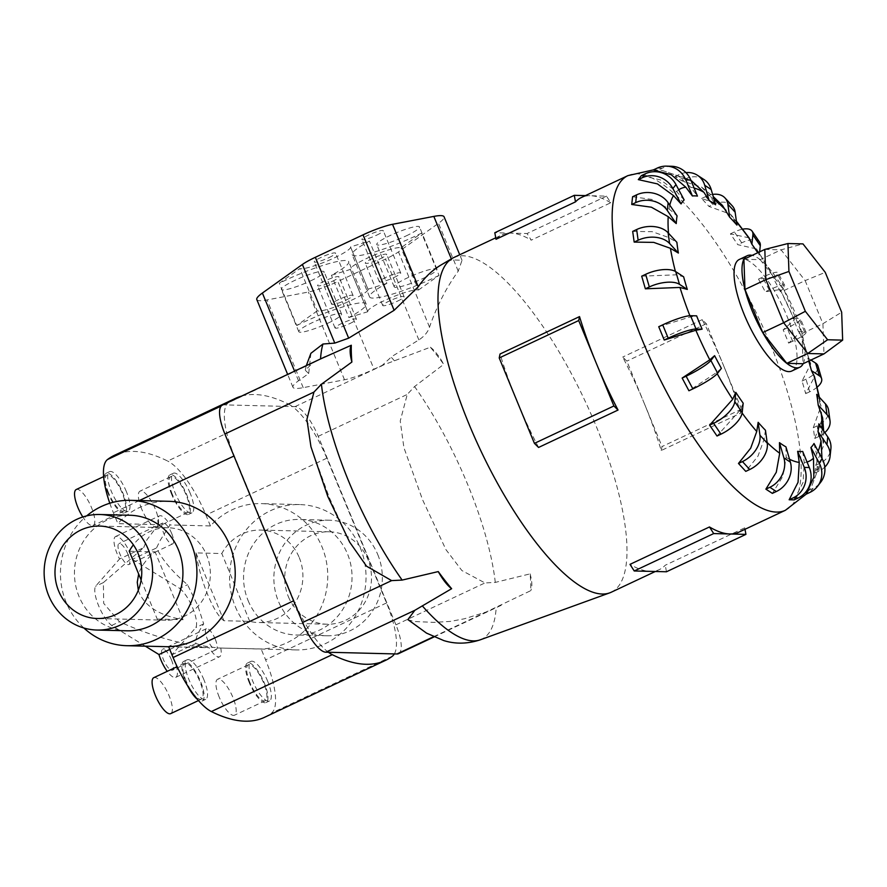 <?xml version="1.0" encoding="UTF-8"?>
<svg xmlns="http://www.w3.org/2000/svg" width="887" height="887" viewBox="0 0 887 887"><rect width="100%" height="100%" fill="white"/><g stroke="black" fill="none" stroke-linecap="round" stroke-linejoin="round"><path stroke-width="0.67" stroke-dasharray="4.43 3.33" d="M195.894 643.518L203.81 645.991L217.537 647.965L261.133 648.962A72.701 68.232 -88.6 0 0 322.003 546.88A72.701 68.232 -88.6 0 0 261.321 503.605A72.701 68.232 -88.6 0 0 210.43 525.947L170.016 524.938L160.248 540.294L156.511 547.966C162.199 559.764 172.544 572.004 187.534 584.699L197.812 605.71L203.688 623.871C197.635 632.874 195.04 639.416 195.894 643.518L171.801 654.861A19.414 6.065 -115.2 0 1 174.174 659.939A19.414 6.065 -115.2 0 1 175.737 677.346A19.414 6.065 -115.2 0 1 167.244 671.337M220.719 647.953A19.414 6.065 -115.2 0 1 219.566 656.724A19.414 6.065 -115.2 0 1 209.01 647.665L190.406 645.658L183.055 643.197C162.088 638.596 140.9 631.455 119.512 621.776L103.69 603.371L103.369 582.604L143.672 547.645L119.568 558.987A19.414 6.065 -115.2 0 1 117.206 553.909A19.414 6.065 -115.2 0 1 115.632 536.502A19.414 6.065 -115.2 0 1 130.6 554.242A19.414 6.065 -115.2 0 1 132.418 559.309L156.511 547.966M171.723 533.553A11.553 3.615 64.8 0 0 162.809 522.997A11.553 3.615 64.8 0 0 163.74 533.353A11.553 3.615 64.8 0 0 172.655 543.908A11.553 3.615 64.8 0 0 171.723 533.553M127.894 554.175A11.553 3.615 64.8 0 0 118.98 543.62A11.553 3.615 64.8 0 0 119.911 553.976A11.553 3.615 64.8 0 0 128.826 564.531A11.553 3.615 64.8 0 0 127.894 554.175M215.286 639.25A11.553 3.615 64.8 0 0 206.372 628.695A11.553 3.615 64.8 0 0 207.303 639.05A11.553 3.615 64.8 0 0 216.217 649.606A11.553 3.615 64.8 0 0 215.286 639.25M171.457 659.873A11.553 3.615 64.8 0 0 162.543 649.317A11.553 3.615 64.8 0 0 163.474 659.673A11.553 3.615 64.8 0 0 172.388 670.228A11.553 3.615 64.8 0 0 171.457 659.873M143.672 547.645L146.843 539.961L158.307 524.649L117.893 523.64A72.701 68.232 91.4 0 1 168.785 501.299M235.31 606.653A72.701 68.232 -88.6 0 0 295.992 649.916A72.701 68.232 -88.6 0 0 360.288 547.833A72.701 68.232 -88.6 0 0 299.606 504.57A72.701 68.232 -88.6 0 0 235.31 606.653M288.375 596.696A46.235 43.385 -88.6 0 0 326.959 624.215A46.235 43.385 -88.6 0 0 367.85 559.298A46.235 43.385 -88.6 0 0 329.265 531.779A46.235 43.385 -88.6 0 0 288.375 596.696M299.252 557.59A46.235 43.385 91.4 0 1 258.361 622.508A46.235 43.385 91.4 0 1 249.757 621.366L223.923 620.723C218.923 617.186 213.523 608.504 207.713 594.689C202.003 580.541 198.089 566.616 195.96 552.9L221.805 553.543A46.235 43.385 91.4 0 1 260.656 530.071A46.235 43.385 91.4 0 1 299.252 557.59M127.251 630.801A57.788 54.24 91.4 0 1 79.01 596.408A57.788 54.24 91.4 0 1 130.123 515.258M248.127 600.621A57.788 54.24 -88.6 0 0 296.358 635.014A57.788 54.24 -88.6 0 0 347.471 553.865A57.788 54.24 -88.6 0 0 299.241 519.472A57.788 54.24 -88.6 0 0 248.127 600.621M377.784 554.619A57.788 54.24 91.4 0 1 326.671 635.768A57.788 54.24 91.4 0 1 278.44 601.375A57.788 54.24 91.4 0 1 329.554 520.225A57.788 54.24 91.4 0 1 377.784 554.619M168.597 646.656L209.01 647.665M83.877 628.007A72.701 68.232 91.4 0 1 66.192 602.428A72.701 68.232 91.4 0 1 86.671 515.879M138.317 590.21L139.292 592.982C145.668 606.808 160.259 615.722 183.066 619.703L157.221 619.059A46.235 43.385 -88.6 0 0 165.825 620.201A46.235 43.385 -88.6 0 0 206.715 555.284A46.235 43.385 -88.6 0 0 168.131 527.765A46.235 43.385 -88.6 0 0 133.383 544.84M172.377 494.458A19.858 6.209 -115.2 0 1 170.781 476.663A19.858 6.209 -115.2 0 1 186.082 494.802A19.858 6.209 -115.2 0 1 187.689 512.597A19.858 6.209 -115.2 0 1 172.377 494.458M141.643 508.916A19.858 6.209 -115.2 0 1 140.046 491.121A19.858 6.209 -115.2 0 1 155.358 509.26A19.858 6.209 -115.2 0 1 156.955 527.066A19.858 6.209 -115.2 0 1 141.643 508.916M190.184 493.216A21.853 6.819 64.8 0 0 173.342 473.259A21.853 6.819 64.8 0 0 175.105 492.839A21.853 6.819 64.8 0 0 191.947 512.797A21.853 6.819 64.8 0 0 190.184 493.216M171.69 494.447A21.853 6.819 -115.2 0 1 169.927 474.855A21.853 6.819 -115.2 0 1 186.769 494.813A21.853 6.819 -115.2 0 1 188.532 514.405A21.853 6.819 -115.2 0 1 171.69 494.447M249.923 682.602A19.858 6.209 -115.2 0 1 248.327 664.806A19.858 6.209 -115.2 0 1 263.639 682.946A19.858 6.209 -115.2 0 1 265.235 700.752A19.858 6.209 -115.2 0 1 249.923 682.602M219.2 697.071A19.858 6.209 -115.2 0 1 217.592 679.265A19.858 6.209 -115.2 0 1 232.904 697.404A19.858 6.209 -115.2 0 1 234.501 715.21A19.858 6.209 -115.2 0 1 219.2 697.071M267.73 681.36A21.853 6.819 64.8 0 0 250.888 661.403A21.853 6.819 64.8 0 0 252.651 680.983A21.853 6.819 64.8 0 0 269.504 700.941A21.853 6.819 64.8 0 0 267.73 681.36M249.236 682.591A21.853 6.819 -115.2 0 1 247.473 663.01A21.853 6.819 -115.2 0 1 264.315 682.968A21.853 6.819 -115.2 0 1 266.089 702.548A21.853 6.819 -115.2 0 1 249.236 682.591M108.558 492.873A19.858 6.209 -115.2 0 1 106.961 475.066A19.858 6.209 -115.2 0 1 122.273 493.205A19.858 6.209 -115.2 0 1 123.87 511.012A19.858 6.209 -115.2 0 1 108.558 492.873M76.227 489.524A19.858 6.209 -115.2 0 1 91.538 507.674A19.858 6.209 -115.2 0 1 93.146 525.47A19.858 6.209 -115.2 0 1 82.824 516.966M126.375 491.62A21.853 6.819 64.8 0 0 109.533 471.662A21.853 6.819 64.8 0 0 111.296 491.243A21.853 6.819 64.8 0 0 128.138 511.2A21.853 6.819 64.8 0 0 126.375 491.62M107.881 492.85A21.853 6.819 -115.2 0 1 106.118 473.27A21.853 6.819 -115.2 0 1 122.96 493.227A21.853 6.819 -115.2 0 1 124.723 512.808A21.853 6.819 -115.2 0 1 107.881 492.85M186.115 681.016A19.858 6.209 -115.2 0 1 184.507 663.21A19.858 6.209 -115.2 0 1 199.819 681.36A19.858 6.209 -115.2 0 1 201.427 699.156A19.858 6.209 -115.2 0 1 186.115 681.016M153.773 677.679A19.858 6.209 -115.2 0 1 169.084 695.818A19.858 6.209 -115.2 0 1 170.692 713.625M203.921 679.764A21.853 6.819 64.8 0 0 187.079 659.806A21.853 6.819 64.8 0 0 188.842 679.387A21.853 6.819 64.8 0 0 205.684 699.344A21.853 6.819 64.8 0 0 203.921 679.764M187.556 685.673A21.853 6.819 -115.2 0 1 185.427 680.994A21.853 6.819 -115.2 0 1 183.664 661.414A21.853 6.819 -115.2 0 1 200.506 681.371A21.853 6.819 -115.2 0 1 202.269 700.952A21.853 6.819 -115.2 0 1 197.524 699.444M721.375 368.371L716.563 372.54L688.922 390.757M743.195 403.208L740.068 410.16L717.018 436.016M765.448 430.25L764.051 439.431L757.997 456.095L745.767 471.374M785.937 446.871L786.17 457.492L782.766 476.496L772.355 493.383M802.68 451.439L804.276 462.57L803.068 482.406L794.187 499.88M814.011 443.5L816.572 454.177L817.315 471.108L811.572 486.697L806.039 494.214M818.845 423.842L821.872 433.122L823.513 445.784L815.685 465.376L814.843 473.104L822.316 456.683M816.705 394.371L820.985 406.157L813.257 427.756L814.743 438.455L822.626 417.943M808.733 361.076A139.791 43.663 64.8 0 0 807.78 357.993L810.773 363.892L802.059 381.044L805.718 393.673L814.521 376.809M799.708 332.847L798.455 331.572A139.791 43.663 64.8 0 0 795.783 324.919A139.791 43.663 64.8 0 0 792.967 318.256L794.453 319.852L783.188 329.82L788.676 343.136L799.708 332.847A150.668 47.055 64.8 0 1 810.119 362.339M791.792 371.021A61.646 19.248 64.8 0 0 786.813 315.772A61.646 19.248 64.8 0 0 739.292 259.47M738.86 532.178A184.928 57.755 64.8 0 0 744.736 527.832L665.261 565.23A184.928 57.755 -115.2 0 1 659.374 569.587A184.928 57.755 -115.2 0 1 650.337 571.372A184.928 57.755 -115.2 0 1 630.003 564.354M611.232 592.239A184.928 57.755 64.8 0 0 596.308 426.503A184.928 57.755 64.8 0 0 453.745 257.574M661.225 450.507L662.057 446.549L644.45 403.84A184.928 57.755 -115.2 0 1 661.225 450.507L740.7 413.098A184.928 57.755 64.8 0 0 723.925 366.442L741.532 409.151L740.7 413.098M538.564 447.447A184.928 57.755 -115.2 0 1 516.822 400.658A184.928 57.755 -115.2 0 1 500.046 354.002M310.949 446.782L329.243 497.43L349.622 542.09M407.876 619.592L414.052 621.51L433.732 622.364L450.341 621.41L464.367 618.782L485.987 612.074L530.714 590.675A175.615 54.85 64.8 0 0 530.116 573.867L495.29 582.404L484.956 582.936L461.894 570.552L445.939 549.641L422.567 499.758L403.907 447.658L400.237 420.959L407.255 394.427L414.573 386.555L443.755 364.335A175.615 54.85 64.8 0 0 430.361 347.216L381.754 365.577L374.015 369.214L337.847 281.489L385.535 259.048A27.741 4.08 157.6 0 0 398.496 251.875L438.488 223.302A49.705 7.307 157.6 0 0 444.077 216.794M803.134 363.714A61.646 19.248 64.8 0 0 794.763 312.036A61.646 19.248 64.8 0 0 752.154 255.378M328.157 323.09A23.117 3.393 157.6 0 0 341.55 314.087A23.117 3.393 157.6 0 0 312.202 322.691A23.117 3.393 157.6 0 0 298.808 331.705A23.117 3.393 157.6 0 0 328.157 323.09M310.727 280.813A23.117 3.393 157.6 0 0 324.121 271.799A23.117 3.393 157.6 0 0 294.772 280.414A23.117 3.393 157.6 0 0 281.379 289.417A23.117 3.393 157.6 0 0 310.727 280.813M423.531 278.208A23.117 3.393 157.6 0 0 436.925 269.204A23.117 3.393 157.6 0 0 407.577 277.808A23.117 3.393 157.6 0 0 394.183 286.823A23.117 3.393 157.6 0 0 423.531 278.208M406.102 235.931A23.117 3.393 157.6 0 0 419.496 226.928A23.117 3.393 157.6 0 0 390.147 235.532A23.117 3.393 157.6 0 0 376.753 244.546A23.117 3.393 157.6 0 0 406.102 235.931M346.329 299.917A11.553 1.696 157.6 0 0 353.026 295.415A11.553 1.696 157.6 0 0 338.357 299.717A11.553 1.696 157.6 0 0 331.649 304.219A11.553 1.696 157.6 0 0 346.329 299.917M328.9 257.64A11.553 1.696 157.6 0 0 335.596 253.128A11.553 1.696 157.6 0 0 320.928 257.441A11.553 1.696 157.6 0 0 314.231 261.942A11.553 1.696 157.6 0 0 328.9 257.64M394.016 277.476A11.553 1.696 157.6 0 0 400.713 272.974A11.553 1.696 157.6 0 0 386.045 277.276A11.553 1.696 157.6 0 0 379.337 281.778A11.553 1.696 157.6 0 0 394.016 277.476M376.587 235.199A11.553 1.696 157.6 0 0 383.284 230.687A11.553 1.696 157.6 0 0 368.615 235A11.553 1.696 157.6 0 0 361.918 239.501A11.553 1.696 157.6 0 0 376.587 235.199M349.689 323.633A11.553 1.696 157.6 0 0 356.397 319.12A11.553 1.696 157.6 0 0 341.717 323.433A11.553 1.696 157.6 0 0 335.02 327.935A11.553 1.696 157.6 0 0 349.689 323.633M332.27 281.345A11.553 1.696 157.6 0 0 338.967 276.844A11.553 1.696 157.6 0 0 324.287 281.146A11.553 1.696 157.6 0 0 317.59 285.658A11.553 1.696 157.6 0 0 332.27 281.345M397.376 301.192A11.553 1.696 157.6 0 0 404.084 296.679A11.553 1.696 157.6 0 0 389.404 300.992A11.553 1.696 157.6 0 0 382.707 305.494A11.553 1.696 157.6 0 0 397.376 301.192M379.958 258.904A11.553 1.696 157.6 0 0 386.654 254.403A11.553 1.696 157.6 0 0 371.975 258.705A11.553 1.696 157.6 0 0 365.278 263.217A11.553 1.696 157.6 0 0 379.958 258.904M398.518 653.652A32.165 10.045 64.8 0 0 395.924 624.836L318.222 436.315A32.165 10.045 64.8 0 0 295.005 406.634L292.422 406.568A60.105 18.771 -115.2 0 1 326.837 458.18L386.51 602.949A60.105 18.771 -115.2 0 1 394.36 653.907M764.816 249.424L781.081 249.835L802.99 243.903M743.905 259.259L760.17 259.669L781.081 249.835L805.141 280.602L825.243 272.353M760.17 259.669L784.241 290.437L805.141 280.602L822.914 323.711L841.663 312.213M784.241 290.437L802.003 333.545L822.914 323.711L823.979 353.902M802.003 333.545L803.068 363.737M350.531 246.908A27.741 4.08 -22.4 0 1 350.565 246.963A27.741 4.08 -22.4 0 1 328.523 260.445A27.741 4.08 -22.4 0 1 299.85 268.573L279.294 283.252A49.705 7.307 -22.4 0 1 348.702 261.676A49.705 7.307 -22.4 0 1 331.428 275.258L350.343 269.437A27.741 4.08 -22.4 0 1 350.321 269.382A27.741 4.08 -22.4 0 1 372.363 255.899A27.741 4.08 -22.4 0 1 401.035 247.772L421.58 233.093A49.705 7.307 -22.4 0 1 352.172 254.669A49.705 7.307 -22.4 0 1 369.447 241.087L350.531 246.908L367.961 289.195A27.741 4.08 -22.4 0 1 367.983 289.251A27.741 4.08 -22.4 0 1 345.952 302.722A27.741 4.08 -22.4 0 1 317.269 310.849L299.85 268.573M317.269 310.849L296.724 325.529L279.294 283.252M296.724 325.529A49.705 7.307 -22.4 0 1 366.131 303.953A49.705 7.307 -22.4 0 1 348.857 317.535L331.428 275.258M348.857 317.535L367.772 311.714L350.343 269.437M367.772 311.714A27.741 4.08 -22.4 0 1 367.75 311.659A27.741 4.08 -22.4 0 1 389.781 298.176A27.741 4.08 -22.4 0 1 418.464 290.049L401.035 247.772M418.464 290.049L439.01 275.369L421.58 233.093M439.01 275.369A49.705 7.307 -22.4 0 1 369.602 296.957A49.705 7.307 -22.4 0 1 386.876 283.363L369.447 241.087M386.876 283.363L367.961 289.195M394.427 360.809A172.3 53.819 64.8 0 0 391.034 357.017L418.864 339.909C424.363 336.306 427.911 332.048 429.519 327.137C436.67 306.403 446.239 287.743 458.224 271.189L462.016 260.312L451.727 259.836L441.305 264.814M381.244 366.276L391.71 356.618M310.905 353.303L308.687 373.527L298.542 380.767A49.705 7.307 157.6 0 0 292.965 387.286A49.705 7.307 157.6 0 0 303.21 387.663L344.511 379.769A27.741 4.08 157.6 0 0 374.015 369.214M256.798 299.551A49.705 7.307 157.6 0 0 267.054 299.939L308.354 292.034A27.741 4.08 157.6 0 0 337.847 281.489M308.687 373.527L305.206 370.201L312.9 362.96L320.529 358.958A172.3 53.819 64.8 0 0 320.529 358.958M610.755 202.757A184.928 57.755 64.8 0 0 590.409 195.728L606.52 196.138L610.755 202.757L531.269 240.155L527.044 233.536L510.934 233.137A184.928 57.755 -115.2 0 1 531.269 240.155M585.442 195.606L590.409 195.728A184.928 57.755 64.8 0 0 581.373 197.524M606.52 196.138L527.044 233.536M496.01 239.279A184.928 57.755 -115.2 0 1 501.898 234.922A184.928 57.755 -115.2 0 1 510.934 233.137L494.813 232.727M723.925 366.442A184.928 57.755 64.8 0 0 702.194 319.664L706.329 323.733L723.925 366.442M741.532 409.151L662.057 446.549M644.45 403.84L626.843 361.131L622.707 357.062A184.928 57.755 -115.2 0 1 644.45 403.84M706.329 323.733L626.843 361.131M702.194 319.664L622.707 357.062M744.736 527.832L745.002 529.284M666.459 571.771L665.261 565.23M641.7 276.179L676.282 274.815L683.633 276.811M658.742 326.715L690.363 316.936L696.628 315.85M632.686 231.396L652.244 231.684L668.942 237.605L676.892 242.351M632.575 196.748L652.222 199.475L669.042 208.933L677.08 215.863M641.39 175.626L660.516 179.906L676.581 191.603L684.154 199.93M653.242 169.971L662.212 170.404L678.089 175.881L690.829 187.334L697.437 196.105M692.37 181.114L675.062 176.469L681.538 180.704L701.55 187.113L710.376 196.526L715.621 204.786M722.495 205.474L701.65 198.477L708.946 206.405L730.533 214.222L736.931 225.098M749.038 237.849L730.4 233.835L737.796 244.679L756.611 248.959L759.283 255.068A139.791 43.663 64.8 0 0 757.753 252.751M773.508 277.243L758.496 279.095L765.27 291.801L780.172 289.55L780.482 291.756A139.791 43.663 64.8 0 0 773.708 279.05L773.508 277.243A150.668 47.055 64.8 0 0 757.409 250.467M671.514 166.268A23.117 21.698 -88.6 0 0 662.223 168.231L658.265 170.093M675.062 176.469L679.021 174.606A23.117 19.581 123.2 0 1 685.95 172.632M703.968 179.529A23.117 19.581 -56.8 0 0 685.496 178.841L681.538 180.704M701.65 198.477L705.62 196.604A23.117 15.556 137.4 0 1 712.616 194.43M732.285 205.873A23.117 15.556 -42.6 0 0 712.904 204.542L708.946 206.405M730.4 233.835L734.369 231.973A23.117 10.001 145.7 0 1 742.674 229.168M759.283 255.068L759.627 251.864M759.527 242.062A23.117 10.001 -34.3 0 0 741.754 242.816L737.796 244.679M758.496 279.095L762.454 277.232A23.117 3.47 151.9 0 1 777.966 272.697A23.117 3.47 151.9 0 1 777.433 274.227L773.708 279.05M780.482 291.756L784.208 286.922A23.117 3.47 -28.1 0 0 784.74 285.403A23.117 3.47 -28.1 0 0 769.229 289.938L765.27 291.801M783.188 329.82L787.146 327.957A23.117 3.393 157.6 0 0 800.54 318.943A23.117 3.393 157.6 0 0 799.043 318.4L792.967 318.256M798.455 331.572L804.531 331.727A23.117 3.393 -22.4 0 1 806.028 332.259A23.117 3.393 -22.4 0 1 792.634 341.273L788.676 343.136M810.929 360.044L807.78 357.993M802.059 381.044L806.017 379.181A23.117 9.934 163.8 0 0 817.936 366.009M817.16 387.187A23.117 9.934 -16.2 0 1 809.687 391.799L805.718 393.673M813.257 427.756L817.215 425.882A23.117 15.5 172.1 0 0 828.536 410.116M824.821 432.612A23.117 15.5 -7.9 0 1 818.701 436.592L814.743 438.455M815.685 465.376L819.643 463.513A23.117 19.547 -173.8 0 0 830.886 448.789M824.777 467.116A23.117 19.547 6.2 0 1 818.812 471.241L814.843 473.104M809.121 490.223L813.08 488.36A23.117 21.687 -142.4 0 0 820.63 482.317M430.361 347.216A32.165 10.045 -115.2 0 1 443.755 364.335M328.39 652.255A60.105 18.771 -115.2 0 1 293.974 600.643L234.301 455.874A60.105 18.771 -115.2 0 1 226.451 404.927L223.868 404.86A32.165 10.045 64.8 0 0 222.293 405.171M530.116 573.867A32.165 10.045 -115.2 0 1 530.703 590.675M229.788 401.645A396.677 123.892 -115.2 0 0 228.391 402.665A60.105 18.771 -115.2 0 0 226.451 404.927L292.422 406.568A60.105 18.771 -115.2 0 0 288.552 404.162L167.665 461.052A396.677 123.892 64.8 0 0 114.545 455.264M241.552 396.101A396.677 123.892 -115.2 0 1 288.552 404.162M129.269 551.237L155.103 551.88C146.71 558.721 141.233 566.106 138.66 574.022M195.96 552.9L223.923 620.723M145.335 646.168L111.673 625.468A23.117 7.218 -115.2 0 1 98.623 605.754A23.117 7.218 -115.2 0 1 95.519 586.285L119.568 558.987M111.673 625.468L119.512 621.776M103.369 582.604L95.519 586.285M109.8 503.239A60.105 18.771 64.8 0 0 113.414 512.764L117.893 523.64M141.133 580.009L157.221 619.059M158.307 524.649A19.414 6.065 -115.2 0 1 159.46 515.879A19.414 6.065 -115.2 0 1 170.016 524.938M210.43 525.947L205.95 515.07A60.105 18.771 64.8 0 0 167.665 461.052M264.481 717.339A396.677 123.892 64.8 0 0 271.533 713.059A60.105 18.771 64.8 0 0 265.612 659.839L261.133 648.962M132.418 559.309L179.695 588.391L187.534 584.699M249.757 621.366L221.805 553.543M183.066 619.703L155.103 551.88M179.695 588.391A23.117 7.218 -115.2 0 1 192.745 608.094A23.117 7.218 -115.2 0 1 195.85 627.564L171.801 654.861M203.688 623.871L195.85 627.564M169.75 649.461L183.055 643.197M716.563 372.54A150.668 47.055 64.8 0 0 717.217 373.715M740.068 410.16A150.668 47.055 64.8 0 0 742.12 413.02M764.051 439.431A150.668 47.055 64.8 0 0 767.144 442.524M786.17 457.492A150.668 47.055 64.8 0 0 789.541 459.278M804.276 462.57A150.668 47.055 64.8 0 0 807.037 462.027M816.572 454.177A150.668 47.055 64.8 0 0 818.113 451.184M821.872 433.122A150.668 47.055 64.8 0 0 822.027 428.499M819.643 401.478A150.668 47.055 64.8 0 0 818.79 396.644M785.394 510.28A184.928 57.755 64.8 0 0 770.47 344.544A184.928 57.755 64.8 0 0 627.907 175.626M495.29 582.404A172.3 53.819 64.8 0 0 467.804 484.801A172.3 53.819 64.8 0 0 414.573 386.555M480.277 639.815A172.3 53.819 64.8 0 0 496.188 607.684M418.864 339.909L385.535 259.048M429.519 327.137L398.496 251.875M344.511 379.769L308.354 292.034M303.21 387.663L267.054 299.939M298.542 380.767L294.584 371.154M458.224 271.189L438.488 223.302M451.727 259.824L451.35 258.904M689.886 315.717A150.668 47.055 64.8 0 0 690.363 316.936M675.395 271.433A150.668 47.055 64.8 0 0 676.282 274.815M668.521 233.237A150.668 47.055 64.8 0 0 668.942 237.605M669.796 205.185A150.668 47.055 64.8 0 0 669.042 208.933M678.755 189.796A150.668 47.055 64.8 0 0 676.581 191.603M694.1 188.033A150.668 47.055 64.8 0 0 690.829 187.334M714.035 199.331A150.668 47.055 64.8 0 0 710.376 196.526M736.509 222.016A150.668 47.055 64.8 0 0 733.316 218.28M794.22 319.531A150.668 47.055 64.8 0 0 780.283 289.949M662.223 168.231L657.2 168.109M685.496 178.841L679.021 174.606M712.904 204.542L705.62 196.604M741.754 242.816L734.369 231.973M784.208 286.922L777.433 274.227M769.229 289.938L762.454 277.232M804.531 331.727L799.043 318.4M792.634 341.273L787.146 327.957M809.687 391.799L806.017 379.181M818.701 436.592L817.215 425.882M818.812 471.241L819.643 463.513M809.997 492.363L813.08 488.36M433.543 636.744L485.987 612.074M223.868 404.86L312.9 362.96M395.924 624.836L484.956 582.936M318.222 436.315L407.255 394.427M295.005 406.634L384.038 364.734M139.326 500.567L113.414 512.764M326.837 458.18L205.95 515.07M386.51 602.949L265.612 659.839M392.42 656.169L271.533 713.059M228.391 402.665L221.151 406.069M175.737 677.346L219.566 656.724M162.809 522.997L118.98 543.62M206.372 628.695L162.543 649.317M295.992 649.916L217.537 647.965M326.959 624.215L258.361 622.508M326.671 635.768L296.358 635.014M205.329 647.665L168.641 646.745M165.825 620.201L97.226 618.494M170.781 476.663L140.046 491.121M173.342 473.259L169.927 474.855M248.327 664.806L217.592 679.265M250.888 661.403L247.473 663.01M106.961 475.066L103.624 476.641M109.533 471.662L106.118 473.27M184.507 663.21L177.134 666.68M187.079 659.806L183.664 661.414M655.305 571.494L659.374 569.587M806.205 494.148L807.88 492.052M799.952 333.202L810.773 363.892M819.366 397.265L820.985 406.157M823.624 430.849L823.513 445.784M822.005 458.501L811.572 486.697M341.55 314.087L324.121 271.799M436.925 269.204L419.496 226.928M353.026 295.415L335.596 253.128M400.713 272.974L383.284 230.687M356.397 319.12L338.967 276.844M404.084 296.679L386.654 254.403M382.707 305.494L365.278 263.217M335.02 327.935L317.59 285.658M379.337 281.778L361.918 239.501M331.649 304.219L314.231 261.942M394.183 286.823L376.753 244.546M298.808 331.705L281.379 289.417M367.983 289.251L350.565 246.963M366.131 303.953L348.702 261.676M367.75 311.659L350.321 269.382M369.602 296.957L352.172 254.669M292.965 387.286L287.654 374.414M462.016 260.312L459.732 254.769M306.325 365.632L305.206 370.201M656.291 169.916L653.431 169.872M662.212 170.404L690.906 180.283M701.55 187.113L713.237 196.57M730.533 214.222L736.387 221.162M756.611 248.959L773.375 276.822M780.172 289.55L794.453 319.852M784.74 285.403L777.966 272.697M806.028 332.259L800.54 318.943M433.998 636.955L501.321 605.278M495.744 237.816L501.898 234.922M205.684 699.344L202.269 700.952M201.427 699.156L198.466 700.553M128.138 511.2L124.723 512.808M123.87 511.012L93.146 525.47M269.504 700.941L266.089 702.548M265.235 700.752L234.501 715.21M191.947 512.797L188.532 514.405M187.689 512.597L156.955 527.066M168.131 527.765L99.521 526.058M329.554 520.225L299.241 519.472M329.265 531.779L260.656 530.071M299.606 504.57L261.321 503.605M115.632 536.502L159.46 515.879M216.217 649.606L172.388 670.228M172.655 543.908L128.826 564.531"/><path stroke-width="1.33" d="M167.244 671.337A19.414 6.065 -115.2 0 1 160.769 659.606A19.414 6.065 -115.2 0 1 158.95 654.539L145.335 646.168M99.81 514.504L130.123 515.258A57.788 54.24 91.4 0 1 178.365 549.652A57.788 54.24 91.4 0 1 127.251 630.801L96.938 630.047A57.788 54.24 -88.6 0 0 148.051 548.898A57.788 54.24 -88.6 0 0 99.81 514.504A57.788 54.24 -88.6 0 0 48.696 595.643A57.788 54.24 -88.6 0 0 96.938 630.047M86.671 515.879A72.701 68.232 91.4 0 1 130.5 500.346L168.785 501.299A72.701 68.232 91.4 0 1 229.467 544.574A72.701 68.232 91.4 0 1 168.597 646.656L173.087 657.533A60.105 18.771 64.8 0 0 211.361 711.551A396.677 123.892 64.8 0 0 264.481 717.339L385.368 660.449A396.677 123.892 -115.2 0 1 332.259 654.661A60.105 18.771 -115.2 0 1 328.39 652.255L325.806 652.2L414.85 610.3L407.876 619.592L426.536 633.13L443.744 640.569C455.441 644.217 467.626 643.962 480.277 639.815L609.691 592.871A184.928 57.755 64.8 0 0 611.232 592.239L655.305 571.494M130.5 500.346A72.701 68.232 91.4 0 1 191.182 543.62A72.701 68.232 91.4 0 1 126.874 645.703A72.701 68.232 91.4 0 1 83.877 628.007M138.117 553.577A46.235 43.385 91.4 0 1 97.226 618.494A46.235 43.385 91.4 0 1 58.631 590.975A46.235 43.385 91.4 0 1 99.521 526.058A46.235 43.385 91.4 0 1 138.117 553.577M82.824 516.966A19.858 6.209 -115.2 0 1 77.834 507.331A19.858 6.209 -115.2 0 1 76.227 489.524L103.624 476.641M198.466 700.553L170.692 713.625A19.858 6.209 -115.2 0 1 155.38 695.475A19.858 6.209 -115.2 0 1 153.773 677.679L177.134 666.68M662.711 324.853A23.117 3.393 157.6 0 1 690.552 315.705L696.628 315.85A139.791 43.663 64.8 0 0 699.3 322.513A139.791 43.663 64.8 0 0 702.116 329.166L695.851 330.252L664.23 340.031L658.742 326.715L662.711 324.853L668.199 338.169A23.117 3.393 -22.4 0 1 696.04 329.022L702.116 329.166M709.788 359.834L714.6 355.665A139.791 43.663 64.8 0 0 721.375 368.371L717.65 373.194A23.117 3.47 -28.1 0 1 692.88 388.894L688.922 390.757L682.147 378.05L709.788 359.834A150.668 47.055 64.8 0 1 695.851 330.252M732.673 399.316L735.8 392.353A139.791 43.663 64.8 0 0 743.195 403.208L742.186 412.533A23.117 10.001 -34.3 0 1 720.976 434.153L717.018 436.016L709.622 425.172L732.673 399.316A150.668 47.055 64.8 0 1 717.217 373.715M756.755 431.503L758.152 422.323A139.791 43.663 64.8 0 0 765.448 430.25L767.244 443.178A23.117 15.556 -42.6 0 1 749.726 469.511L745.767 471.374L738.472 463.446L750.701 448.168L756.755 431.503A150.668 47.055 64.8 0 1 742.12 413.02M779.695 453.257L779.462 442.646A139.791 43.663 64.8 0 0 785.937 446.871L790.372 462.127A23.117 19.581 -56.8 0 1 776.325 491.52L772.355 493.383L765.88 489.147L776.291 472.261L779.695 453.257A150.668 47.055 64.8 0 1 767.144 442.524M799.254 462.449L797.646 451.317A139.791 43.663 64.8 0 0 802.68 451.439L809.31 467.527A23.117 21.698 -88.6 0 1 798.145 498.017L794.187 499.88L789.164 499.758L798.045 482.284L799.254 462.449A150.668 47.055 64.8 0 1 789.541 459.278M806.039 494.225L813.845 477.273L813.49 458.169L810.929 447.503A139.791 43.663 64.8 0 0 814.011 443.5L822.194 458.845A23.117 21.687 -142.4 0 1 820.63 482.317L817.548 486.309A23.117 21.687 37.6 0 1 809.997 492.363L806.028 494.225M822.005 458.501L821.029 440.85L818.014 431.559A139.791 43.663 64.8 0 0 818.845 423.842L827.782 436.936A23.117 19.547 -173.8 0 1 830.886 448.789L830.055 456.517A23.117 19.547 6.2 0 1 824.777 467.116M823.624 430.849L822.626 417.943L818.191 405.071A139.791 43.663 64.8 0 0 816.705 394.371L825.509 403.951A23.117 15.5 172.1 0 1 828.536 410.116L830.021 420.815A23.117 15.5 -7.9 0 1 824.821 432.612M819.366 397.265L814.521 376.809L811.45 370.622A139.791 43.663 64.8 0 0 808.733 361.076M752.154 255.378A61.646 19.248 64.8 0 0 747.242 255.722L739.292 259.47A61.646 19.248 64.8 0 0 744.271 314.708A61.646 19.248 64.8 0 0 791.792 371.021L799.73 367.273A61.646 19.248 64.8 0 0 803.134 363.714M745.002 529.284L745.934 534.373L713.702 533.575L634.227 570.973L630.003 564.354L709.478 526.956A184.928 57.755 64.8 0 0 729.824 533.974A184.928 57.755 64.8 0 0 738.86 532.178L785.394 510.28L806.205 494.148M495.744 237.816L453.745 257.574A184.928 57.755 64.8 0 0 452.281 258.35A184.928 57.755 64.8 0 0 468.68 423.321A184.928 57.755 64.8 0 0 609.691 592.871M618.039 410.049L613.904 405.969L596.297 363.26A184.928 57.755 64.8 0 0 618.039 410.049L538.564 447.447L534.417 443.367L499.215 357.96L500.046 354.002L579.521 316.604A184.928 57.755 64.8 0 0 596.297 363.26L578.701 320.551L579.521 316.604M452.281 258.35L441.305 264.814C432.268 270.158 424.585 277.476 418.265 286.767L394.127 310.306L348.669 338.169L334.787 343.103L322.946 344.023A172.3 53.819 64.8 0 0 320.529 358.947L351.296 345.243A175.615 54.85 64.8 0 0 351.884 362.04L321.416 384.237L313.931 392.098L306.902 419.385L310.949 446.782L327.846 496.587L349.622 542.09L366.531 566.183L391.633 580.608L402.133 580.087L438.256 571.583A175.615 54.85 64.8 0 0 451.638 588.702L414.85 610.3M747.242 255.722A61.646 19.248 64.8 0 0 752.22 310.971A61.646 19.248 64.8 0 0 799.73 367.273M328.39 652.255L396.944 653.974A32.165 10.045 64.8 0 0 398.518 653.652L433.998 636.955M788.931 271.444L787.944 243.526L802.99 243.903L825.243 272.353L841.663 312.213L842.65 340.131L827.604 339.754L805.352 311.304L788.931 271.444L765.869 279.616L764.816 249.424L787.944 243.526M823.979 353.902L807.713 353.503L786.802 363.337L803.068 363.737L823.979 353.902L842.65 340.131M786.802 363.337L762.742 332.57L783.642 322.735L807.713 353.503L827.604 339.754M762.742 332.57L744.969 289.461L765.869 279.616L783.642 322.735L805.352 311.304M744.969 289.461L743.905 259.259L764.816 249.424M459.732 254.769L444.077 216.794A49.705 7.307 157.6 0 0 433.832 216.406L392.531 224.311A27.741 4.08 157.6 0 0 363.027 234.855L315.34 257.297A27.741 4.08 157.6 0 0 302.389 264.47L262.386 293.043A49.705 7.307 157.6 0 0 256.798 299.551L287.654 374.414M322.946 344.023L310.905 353.303L306.325 365.632M578.701 320.551L499.215 357.96M613.904 405.969L534.417 443.367M653.431 169.872L627.907 175.626L581.373 197.524A184.928 57.755 64.8 0 0 575.497 201.87L574.288 195.328L585.442 195.606M574.288 195.328L494.813 232.727L496.01 239.279L575.497 201.87M713.702 533.575L709.478 526.956M634.227 570.973L666.459 571.771L745.934 534.373M679.952 287.443L645.37 288.807L649.328 286.945A23.117 9.934 -16.2 0 1 679.475 284.317L687.303 289.428L679.952 287.443A150.668 47.055 64.8 0 0 689.886 315.717M645.37 288.807L641.7 276.179L645.658 274.316A23.117 9.934 163.8 0 1 675.805 271.688L683.633 276.811A139.791 43.663 64.8 0 0 687.303 289.428M670.428 248.305L653.73 242.384L634.172 242.096L632.686 231.396L636.644 229.533L638.13 240.233A23.117 15.5 -7.9 0 1 669.574 243.47L678.378 253.05L670.428 248.305A150.668 47.055 64.8 0 0 675.395 271.433M668.199 216.65L651.391 207.203L631.732 204.476L632.575 196.748L636.533 194.885L635.702 202.613A23.117 19.547 6.2 0 1 667.301 210.485L676.238 223.579L668.199 216.65A150.668 47.055 64.8 0 0 668.521 233.237M673.499 195.606L657.433 183.897L638.307 179.617L641.39 175.626L645.348 173.763L642.266 177.755A23.117 21.687 37.6 0 1 672.889 188.576L681.072 203.921L673.499 195.606A150.668 47.055 64.8 0 0 669.796 205.185M685.806 187.201L671.293 174.761L653.231 169.971L657.2 168.109A23.117 21.698 91.4 0 1 666.481 166.135A23.117 21.698 91.4 0 1 685.784 179.895L692.414 195.983L685.806 187.201A150.668 47.055 64.8 0 0 678.755 189.796M685.95 172.632A23.117 19.581 123.2 0 1 697.492 175.304A23.117 19.581 123.2 0 1 704.721 185.294L709.145 200.551L703.901 192.291L690.906 180.283M712.616 194.43A23.117 15.556 137.4 0 1 724.989 197.945A23.117 15.556 137.4 0 1 727.85 204.243L729.646 217.171L722.495 205.474L713.237 196.57M742.674 229.168A23.117 10.001 145.7 0 1 752.132 231.219A23.117 10.001 145.7 0 1 752.897 234.889L751.888 244.224L749.038 237.849L736.387 221.162M634.172 242.096L638.13 240.233M636.644 229.533A23.117 15.5 172.1 0 1 668.088 232.771L676.892 242.351A139.791 43.663 64.8 0 0 678.378 253.05M631.732 204.476L635.702 202.613M636.533 194.885A23.117 19.547 -173.8 0 1 668.144 202.757L677.08 215.863A139.791 43.663 64.8 0 0 676.238 223.579M638.307 179.617L642.266 177.755M645.348 173.763A23.117 21.687 -142.4 0 1 675.972 184.585L684.154 199.93A139.791 43.663 64.8 0 0 681.072 203.921M666.481 166.135L671.514 166.268A23.117 21.698 -88.6 0 1 690.807 180.017L697.437 196.105A139.791 43.663 64.8 0 0 692.414 195.983M697.492 175.304L703.968 179.529A23.117 19.581 -56.8 0 1 711.197 189.53L715.621 204.786A139.791 43.663 64.8 0 0 709.145 200.551M724.989 197.945L732.285 205.873A23.117 15.556 -42.6 0 1 735.135 212.17L736.931 225.098A139.791 43.663 64.8 0 0 729.646 217.171M757.753 252.751A139.791 43.663 64.8 0 0 751.888 244.224M759.627 251.864L760.292 245.732A23.117 10.001 -34.3 0 0 759.527 242.062L752.132 231.219M811.45 370.622L819.278 375.733A23.117 9.934 -16.2 0 1 821.606 378.638L817.936 366.009A23.117 9.934 163.8 0 0 815.608 363.105L810.929 360.044M821.606 378.638A23.117 9.934 -16.2 0 1 817.16 387.187M818.191 405.071L826.994 414.65A23.117 15.5 -7.9 0 1 830.021 420.815M818.014 431.559L826.939 444.664A23.117 19.547 6.2 0 1 830.055 456.517M810.929 447.503L819.111 462.848A23.117 21.687 37.6 0 1 817.548 486.309M797.646 451.317L804.276 467.405A23.117 21.698 91.4 0 1 793.122 497.895L789.164 499.758M779.462 442.646L783.897 457.892A23.117 19.581 123.2 0 1 769.849 487.285L765.88 489.147M758.152 422.323L759.948 435.251A23.117 15.556 137.4 0 1 742.441 461.584L738.472 463.446M735.8 392.353L734.791 401.689A23.117 10.001 145.7 0 1 713.58 423.31L709.622 425.172M714.6 355.665L710.875 360.499A23.117 3.47 151.9 0 1 686.117 376.188L682.147 378.05M664.23 340.031L668.199 338.169M451.638 588.702A32.165 10.045 -115.2 0 1 438.256 571.583M325.097 356.796L222.293 405.171A32.165 10.045 64.8 0 0 224.888 433.998L302.589 622.508A32.165 10.045 64.8 0 0 325.806 652.2M351.884 362.04A32.165 10.045 -115.2 0 1 351.296 345.243M229.788 401.645A396.677 123.892 -115.2 0 1 235.443 398.385A396.677 123.892 -115.2 0 1 241.552 396.101M197.524 699.444A21.853 6.819 -115.2 0 1 187.556 685.673M133.383 544.84A46.235 43.385 -88.6 0 0 129.269 551.237L141.133 580.009M138.66 574.022L137.263 582.227L138.317 590.21M235.443 398.385L114.545 455.264A396.677 123.892 64.8 0 0 107.493 459.544A60.105 18.771 64.8 0 0 109.8 503.239M394.36 653.907A60.105 18.771 -115.2 0 1 392.42 656.169A396.677 123.892 -115.2 0 1 385.368 660.449M158.95 654.539L169.75 649.461M807.037 462.027A150.668 47.055 64.8 0 0 813.49 458.169M818.113 451.184A150.668 47.055 64.8 0 0 821.029 440.85M822.027 428.499A150.668 47.055 64.8 0 0 821.14 412.178M818.79 396.644A150.668 47.055 64.8 0 0 813.789 374.957M627.907 175.626A184.928 57.755 64.8 0 0 642.831 341.362A184.928 57.755 64.8 0 0 785.394 510.28M321.416 384.237A172.3 53.819 64.8 0 0 348.901 481.841A172.3 53.819 64.8 0 0 402.133 580.087M422.279 605.843A172.3 53.819 64.8 0 0 480.277 639.815M294.584 371.154L262.386 293.043M451.35 258.904L433.832 216.406M418.265 286.767L392.531 224.311M394.127 310.306L363.027 234.855M348.669 338.169L315.34 257.297M334.787 343.103L302.389 264.47M675.805 271.688L679.475 284.317M645.658 274.316L649.328 286.945M703.901 192.291A150.668 47.055 64.8 0 0 694.1 188.033M726.021 210.352A150.668 47.055 64.8 0 0 714.035 199.331M750.014 239.623A150.668 47.055 64.8 0 0 736.509 222.016M668.088 232.771L669.574 243.47M668.144 202.757L667.301 210.485M675.972 184.585L672.889 188.576M690.807 180.017L685.784 179.895M711.197 189.53L704.721 185.294M735.135 212.17L727.85 204.243M760.292 245.732L752.897 234.889M819.278 375.733L815.608 363.105M826.994 414.65L825.509 403.951M826.939 444.664L827.782 436.936M819.111 462.848L822.194 458.845M804.276 467.405L809.31 467.527M793.122 497.895L798.145 498.017M783.897 457.892L790.372 462.127M769.849 487.285L776.325 491.52M759.948 435.251L767.244 443.178M742.441 461.584L749.726 469.511M734.791 401.689L742.186 412.533M713.58 423.31L720.976 434.153M710.875 360.499L717.65 373.194M686.117 376.188L692.88 388.894M690.552 315.705L696.04 329.022M396.944 653.974L433.543 636.744M302.589 622.508L391.633 580.608M224.888 433.998L313.931 392.098M293.641 600.798L173.087 657.533M233.98 456.029L139.326 500.567M221.151 406.069L107.493 459.544M332.259 654.661L211.361 711.551M168.641 646.745L126.874 645.703"/></g></svg>
